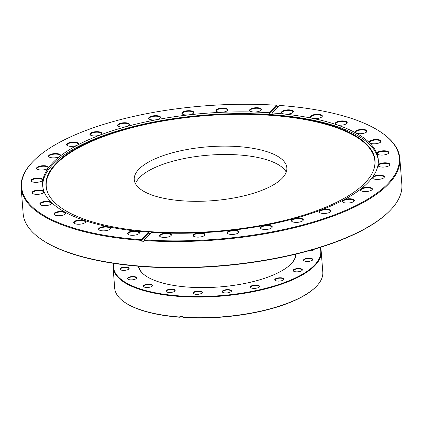 <?xml version="1.0" encoding="UTF-8"?>
<svg xmlns="http://www.w3.org/2000/svg" width="423" height="423" viewBox="0 0 423 423"><rect width="100%" height="100%" fill="white"/><g stroke="black" fill="none" stroke-linecap="round" stroke-linejoin="round"><path stroke-width="0.63" d="M286.244 172.108A76.521 27.051 -4.4 0 0 161.671 164.79A76.521 27.051 -4.4 0 0 135.503 183.709A76.521 27.051 -4.4 0 1 238.572 154.934A76.521 27.051 -4.4 0 1 286.244 172.108M296.111 254.075A79.201 27.997 175.6 0 1 291.045 263.963A79.201 27.997 175.6 0 1 200.666 287.603A79.201 27.997 175.6 0 1 144.814 275.214A79.201 27.997 175.6 0 1 138.295 266.215M290.865 264.142A78.789 27.849 -4.4 0 0 295.735 254.165M113.702 263.349A103.952 36.743 -4.4 0 0 195.526 296.528A103.952 36.743 -4.4 0 0 319.978 247.481M320.253 247.392A104.365 36.891 175.6 0 1 321.205 251.421A104.365 36.891 175.6 0 1 195.468 297.062A104.365 36.891 175.6 0 1 113.089 267.431A104.365 36.891 175.6 0 1 113.417 263.307M125.499 267.045A4.642 1.639 175.6 0 1 128.867 269.007A4.642 1.639 175.6 0 1 123.569 270.392A4.642 1.639 175.6 0 1 120.296 269.663A4.642 1.639 175.6 0 1 120.941 267.923A4.642 1.639 175.6 0 1 125.499 267.045M128.714 269.139A4.33 1.533 -4.4 0 0 128.872 268.674A4.33 1.533 -4.4 0 0 125.457 267.442A4.33 1.533 -4.4 0 0 120.238 269.34A4.33 1.533 -4.4 0 0 120.465 269.774M133.028 276.531A4.642 1.639 175.6 0 1 136.396 278.493A4.642 1.639 175.6 0 1 131.098 279.878A4.642 1.639 175.6 0 1 127.825 279.154A4.642 1.639 175.6 0 1 128.47 277.409A4.642 1.639 175.6 0 1 133.028 276.531M136.243 278.63A4.33 1.533 -4.4 0 0 136.402 278.165A4.33 1.533 -4.4 0 0 132.986 276.933A4.33 1.533 -4.4 0 0 127.767 278.826A4.33 1.533 -4.4 0 0 127.995 279.265M148.88 284.145A4.642 1.639 175.6 0 1 152.248 286.107A4.642 1.639 175.6 0 1 146.955 287.492A4.642 1.639 175.6 0 1 143.683 286.768A4.642 1.639 175.6 0 1 144.328 285.023A4.642 1.639 175.6 0 1 148.88 284.145M152.1 286.244A4.33 1.533 -4.4 0 0 152.259 285.779A4.33 1.533 -4.4 0 0 148.838 284.547A4.33 1.533 -4.4 0 0 143.619 286.44A4.33 1.533 -4.4 0 0 143.852 286.879M171.511 289.142A4.642 1.639 175.6 0 1 174.879 291.103A4.642 1.639 175.6 0 1 169.581 292.489A4.642 1.639 175.6 0 1 166.308 291.759A4.642 1.639 175.6 0 1 166.953 290.019A4.642 1.639 175.6 0 1 171.511 289.142M174.725 291.236A4.33 1.533 -4.4 0 0 174.884 290.77A4.33 1.533 -4.4 0 0 171.468 289.538A4.33 1.533 -4.4 0 0 166.25 291.436A4.33 1.533 -4.4 0 0 166.477 291.87M198.694 291.024A4.642 1.639 175.6 0 1 202.062 292.986A4.642 1.639 175.6 0 1 196.769 294.371A4.642 1.639 175.6 0 1 193.496 293.641A4.642 1.639 175.6 0 1 194.141 291.902A4.642 1.639 175.6 0 1 198.694 291.024M201.914 293.118A4.33 1.533 -4.4 0 0 202.072 292.653A4.33 1.533 -4.4 0 0 198.651 291.421A4.33 1.533 -4.4 0 0 193.438 293.319A4.33 1.533 -4.4 0 0 193.665 293.752M227.78 289.612A4.642 1.639 175.6 0 1 231.148 291.574A4.642 1.639 175.6 0 1 225.85 292.959A4.642 1.639 175.6 0 1 222.583 292.23A4.642 1.639 175.6 0 1 223.228 290.49A4.642 1.639 175.6 0 1 227.78 289.612M231 291.706A4.33 1.533 -4.4 0 0 231.159 291.241A4.33 1.533 -4.4 0 0 227.738 290.009A4.33 1.533 -4.4 0 0 222.519 291.907A4.33 1.533 -4.4 0 0 222.752 292.341M255.915 285.044A4.642 1.639 175.6 0 1 259.283 287.005A4.642 1.639 175.6 0 1 253.99 288.391A4.642 1.639 175.6 0 1 250.717 287.666A4.642 1.639 175.6 0 1 251.362 285.922A4.642 1.639 175.6 0 1 255.915 285.044M259.135 287.143A4.33 1.533 -4.4 0 0 259.294 286.672A4.33 1.533 -4.4 0 0 255.873 285.44A4.33 1.533 -4.4 0 0 250.654 287.339A4.33 1.533 -4.4 0 0 250.887 287.777M280.349 277.768A4.642 1.639 175.6 0 1 283.717 279.73A4.642 1.639 175.6 0 1 278.419 281.115A4.642 1.639 175.6 0 1 275.146 280.386A4.642 1.639 175.6 0 1 275.791 278.641A4.642 1.639 175.6 0 1 280.349 277.768M283.563 279.862A4.33 1.533 -4.4 0 0 283.722 279.397A4.33 1.533 -4.4 0 0 280.306 278.165A4.33 1.533 -4.4 0 0 275.087 280.058A4.33 1.533 -4.4 0 0 275.315 280.497M298.686 268.494A4.642 1.639 175.6 0 1 302.054 270.456A4.642 1.639 175.6 0 1 296.756 271.841A4.642 1.639 175.6 0 1 293.483 271.111A4.642 1.639 175.6 0 1 294.128 269.372A4.642 1.639 175.6 0 1 298.686 268.494M301.9 270.588A4.33 1.533 -4.4 0 0 302.059 270.123A4.33 1.533 -4.4 0 0 298.643 268.891A4.33 1.533 -4.4 0 0 293.425 270.789A4.33 1.533 -4.4 0 0 293.652 271.222M309.128 258.13A4.642 1.639 175.6 0 1 312.497 260.092A4.642 1.639 175.6 0 1 307.204 261.477A4.642 1.639 175.6 0 1 303.931 260.753A4.642 1.639 175.6 0 1 304.576 259.008A4.642 1.639 175.6 0 1 309.128 258.13M312.348 260.23A4.33 1.533 -4.4 0 0 312.507 259.759A4.33 1.533 -4.4 0 0 309.091 258.532A4.33 1.533 -4.4 0 0 303.873 260.425A4.33 1.533 -4.4 0 0 304.1 260.864M314.31 249.2A4.642 1.639 175.6 0 1 314.035 249.655A4.642 1.639 175.6 0 1 308.737 251.04A4.642 1.639 175.6 0 1 307.965 251.008M313.882 249.792A4.33 1.533 -4.4 0 0 314.04 249.321A4.33 1.533 -4.4 0 0 314.035 249.279M113.089 267.431L114.681 288.111A104.365 36.891 -4.4 0 0 123.463 301.419A104.365 36.891 -4.4 0 0 179.965 317.039L179.907 316.272A104.365 36.891 -4.4 0 0 182.784 316.467L182.847 317.239A104.365 36.891 -4.4 0 0 197.06 317.742A104.365 36.891 -4.4 0 0 316.15 286.593A104.365 36.891 -4.4 0 0 322.797 272.1L321.205 251.421M179.965 317.039L180.14 317.276L181.07 316.356M180.14 317.276A103.952 36.743 175.6 0 1 123.87 301.721L123.463 301.419M316.15 286.593L315.796 286.953A103.952 36.743 175.6 0 1 183.022 317.477L182.847 317.239M138.681 266.247A78.789 27.849 -4.4 0 0 145.02 275.362M285.287 114.11A5.98 2.115 175.6 0 1 281.967 113.211A5.98 2.115 175.6 0 1 283.109 110.815A5.98 2.115 175.6 0 1 289.565 109.864A5.98 2.115 175.6 0 1 293.007 112.359A5.98 2.115 175.6 0 1 285.287 114.11M292.806 112.544A5.568 1.967 -4.4 0 0 293.007 111.947A5.568 1.967 -4.4 0 0 289.448 110.398A5.568 1.967 -4.4 0 0 281.903 112.804A5.568 1.967 -4.4 0 0 282.194 113.359M314.226 118.562A5.98 2.115 175.6 0 1 310.905 117.663A5.98 2.115 175.6 0 1 312.047 115.268A5.98 2.115 175.6 0 1 318.508 114.316A5.98 2.115 175.6 0 1 321.951 116.811A5.98 2.115 175.6 0 1 314.226 118.562M321.75 116.997A5.568 1.967 -4.4 0 0 321.951 116.399A5.568 1.967 -4.4 0 0 318.387 114.85A5.568 1.967 -4.4 0 0 310.847 117.256A5.568 1.967 -4.4 0 0 311.132 117.811M339.098 125.171A5.98 2.115 175.6 0 1 335.777 124.272A5.98 2.115 175.6 0 1 336.92 121.877A5.98 2.115 175.6 0 1 343.381 120.925A5.98 2.115 175.6 0 1 346.823 123.421A5.98 2.115 175.6 0 1 339.098 125.171M346.622 123.601A5.568 1.967 -4.4 0 0 346.823 123.008A5.568 1.967 -4.4 0 0 343.259 121.459A5.568 1.967 -4.4 0 0 335.714 123.86A5.568 1.967 -4.4 0 0 336.005 124.42M358.947 133.684A5.98 2.115 175.6 0 1 355.627 132.785A5.98 2.115 175.6 0 1 356.769 130.39A5.98 2.115 175.6 0 1 363.225 129.438A5.98 2.115 175.6 0 1 366.667 131.934A5.98 2.115 175.6 0 1 358.947 133.684M366.466 132.113A5.568 1.967 -4.4 0 0 366.667 131.521A5.568 1.967 -4.4 0 0 363.108 129.972A5.568 1.967 -4.4 0 0 355.563 132.373A5.568 1.967 -4.4 0 0 355.854 132.933M373.001 143.772A5.98 2.115 175.6 0 1 369.681 142.874A5.98 2.115 175.6 0 1 370.823 140.478A5.98 2.115 175.6 0 1 377.284 139.527A5.98 2.115 175.6 0 1 380.726 142.022A5.98 2.115 175.6 0 1 373.001 143.772M380.526 142.202A5.568 1.967 -4.4 0 0 380.726 141.61A5.568 1.967 -4.4 0 0 377.163 140.061A5.568 1.967 -4.4 0 0 369.623 142.461A5.568 1.967 -4.4 0 0 369.908 143.022M380.732 155.051A5.98 2.115 175.6 0 1 377.411 154.146A5.98 2.115 175.6 0 1 378.553 151.757A5.98 2.115 175.6 0 1 385.015 150.805A5.98 2.115 175.6 0 1 388.457 153.295A5.98 2.115 175.6 0 1 380.732 155.051M388.256 153.48A5.568 1.967 -4.4 0 0 388.457 152.883A5.568 1.967 -4.4 0 0 384.893 151.334A5.568 1.967 -4.4 0 0 377.348 153.739A5.568 1.967 -4.4 0 0 377.639 154.295M381.837 167.08A5.98 2.115 175.6 0 1 378.516 166.181A5.98 2.115 175.6 0 1 379.658 163.786A5.98 2.115 175.6 0 1 386.114 162.834A5.98 2.115 175.6 0 1 389.562 165.33A5.98 2.115 175.6 0 1 381.837 167.08M389.356 165.509A5.568 1.967 -4.4 0 0 389.557 164.917A5.568 1.967 -4.4 0 0 385.998 163.368A5.568 1.967 -4.4 0 0 378.453 165.768A5.568 1.967 -4.4 0 0 378.744 166.329M376.274 179.405A5.98 2.115 175.6 0 1 372.954 178.501A5.98 2.115 175.6 0 1 374.096 176.111A5.98 2.115 175.6 0 1 380.552 175.159A5.98 2.115 175.6 0 1 383.994 177.655A5.98 2.115 175.6 0 1 376.274 179.405M383.793 177.834A5.568 1.967 -4.4 0 0 383.994 177.237A5.568 1.967 -4.4 0 0 380.436 175.688A5.568 1.967 -4.4 0 0 372.89 178.094A5.568 1.967 -4.4 0 0 373.181 178.649M364.256 191.545A5.98 2.115 175.6 0 1 360.935 190.646A5.98 2.115 175.6 0 1 362.077 188.251A5.98 2.115 175.6 0 1 368.533 187.299A5.98 2.115 175.6 0 1 371.976 189.795A5.98 2.115 175.6 0 1 364.256 191.545M371.775 189.975A5.568 1.967 -4.4 0 0 371.976 189.382A5.568 1.967 -4.4 0 0 368.417 187.833A5.568 1.967 -4.4 0 0 360.872 190.234A5.568 1.967 -4.4 0 0 361.163 190.794M346.241 203.04A5.98 2.115 175.6 0 1 342.921 202.141A5.98 2.115 175.6 0 1 344.063 199.746A5.98 2.115 175.6 0 1 350.524 198.794A5.98 2.115 175.6 0 1 353.966 201.29A5.98 2.115 175.6 0 1 346.241 203.04M353.765 201.47A5.568 1.967 -4.4 0 0 353.966 200.877A5.568 1.967 -4.4 0 0 350.403 199.328A5.568 1.967 -4.4 0 0 342.863 201.729A5.568 1.967 -4.4 0 0 343.148 202.289M322.934 213.446A5.98 2.115 175.6 0 1 319.614 212.547A5.98 2.115 175.6 0 1 320.756 210.152A5.98 2.115 175.6 0 1 327.212 209.2A5.98 2.115 175.6 0 1 330.654 211.696A5.98 2.115 175.6 0 1 322.934 213.446M330.453 211.875A5.568 1.967 -4.4 0 0 330.654 211.283A5.568 1.967 -4.4 0 0 327.095 209.734A5.568 1.967 -4.4 0 0 319.55 212.135A5.568 1.967 -4.4 0 0 319.841 212.695M295.217 222.361A5.98 2.115 175.6 0 1 291.896 221.462A5.98 2.115 175.6 0 1 293.039 219.066A5.98 2.115 175.6 0 1 299.495 218.115A5.98 2.115 175.6 0 1 302.942 220.61A5.98 2.115 175.6 0 1 295.217 222.361M302.741 220.795A5.568 1.967 -4.4 0 0 302.942 220.198A5.568 1.967 -4.4 0 0 299.378 218.649A5.568 1.967 -4.4 0 0 291.833 221.055A5.568 1.967 -4.4 0 0 292.124 221.61M264.164 229.446A5.98 2.115 175.6 0 1 260.843 228.547A5.98 2.115 175.6 0 1 261.985 226.152A5.98 2.115 175.6 0 1 268.441 225.2A5.98 2.115 175.6 0 1 271.883 227.696A5.98 2.115 175.6 0 1 264.164 229.446M271.682 227.875A5.568 1.967 -4.4 0 0 271.883 227.283A5.568 1.967 -4.4 0 0 268.325 225.734A5.568 1.967 -4.4 0 0 260.78 228.134A5.568 1.967 -4.4 0 0 261.07 228.695M230.963 234.427A5.98 2.115 175.6 0 1 227.643 233.528A5.98 2.115 175.6 0 1 228.785 231.132A5.98 2.115 175.6 0 1 235.241 230.181A5.98 2.115 175.6 0 1 238.683 232.676A5.98 2.115 175.6 0 1 230.963 234.427M238.482 232.856A5.568 1.967 -4.4 0 0 238.683 232.264A5.568 1.967 -4.4 0 0 235.125 230.715A5.568 1.967 -4.4 0 0 227.579 233.115A5.568 1.967 -4.4 0 0 227.87 233.676M196.891 237.113A5.98 2.115 175.6 0 1 193.57 236.208A5.98 2.115 175.6 0 1 194.712 233.819A5.98 2.115 175.6 0 1 201.174 232.867A5.98 2.115 175.6 0 1 204.616 235.362A5.98 2.115 175.6 0 1 196.891 237.113M204.415 235.542A5.568 1.967 -4.4 0 0 204.616 234.945A5.568 1.967 -4.4 0 0 201.052 233.396A5.568 1.967 -4.4 0 0 193.512 235.801A5.568 1.967 -4.4 0 0 193.797 236.357M163.262 237.398A5.98 2.115 175.6 0 1 159.942 236.494A5.98 2.115 175.6 0 1 161.084 234.104A5.98 2.115 175.6 0 1 167.54 233.152A5.98 2.115 175.6 0 1 170.982 235.648A5.98 2.115 175.6 0 1 163.262 237.398M170.781 235.828A5.568 1.967 -4.4 0 0 170.982 235.23A5.568 1.967 -4.4 0 0 167.423 233.681A5.568 1.967 -4.4 0 0 159.878 236.087A5.568 1.967 -4.4 0 0 160.169 236.642M131.363 235.273A5.98 2.115 175.6 0 1 128.042 234.374A5.98 2.115 175.6 0 1 129.184 231.978A5.98 2.115 175.6 0 1 135.64 231.027A5.98 2.115 175.6 0 1 139.088 233.522A5.98 2.115 175.6 0 1 131.363 235.273M138.881 233.702A5.568 1.967 -4.4 0 0 139.082 233.11A5.568 1.967 -4.4 0 0 135.524 231.561A5.568 1.967 -4.4 0 0 127.979 233.961A5.568 1.967 -4.4 0 0 128.269 234.522M102.419 230.821A5.98 2.115 175.6 0 1 99.098 229.922A5.98 2.115 175.6 0 1 100.24 227.526A5.98 2.115 175.6 0 1 106.702 226.575A5.98 2.115 175.6 0 1 110.144 229.07A5.98 2.115 175.6 0 1 102.419 230.821M109.943 229.25A5.568 1.967 -4.4 0 0 110.144 228.658A5.568 1.967 -4.4 0 0 106.58 227.109A5.568 1.967 -4.4 0 0 99.04 229.509A5.568 1.967 -4.4 0 0 99.326 230.07M77.546 224.211A5.98 2.115 175.6 0 1 74.226 223.312A5.98 2.115 175.6 0 1 75.368 220.917A5.98 2.115 175.6 0 1 81.829 219.965A5.98 2.115 175.6 0 1 85.272 222.461A5.98 2.115 175.6 0 1 77.546 224.211M85.071 222.641A5.568 1.967 -4.4 0 0 85.272 222.049A5.568 1.967 -4.4 0 0 81.713 220.499A5.568 1.967 -4.4 0 0 74.168 222.9A5.568 1.967 -4.4 0 0 74.453 223.46M57.702 215.698A5.98 2.115 175.6 0 1 54.382 214.799A5.98 2.115 175.6 0 1 55.524 212.404A5.98 2.115 175.6 0 1 61.98 211.452A5.98 2.115 175.6 0 1 65.428 213.948A5.98 2.115 175.6 0 1 57.702 215.698M65.221 214.133A5.568 1.967 -4.4 0 0 65.422 213.536A5.568 1.967 -4.4 0 0 61.864 211.986A5.568 1.967 -4.4 0 0 54.318 214.387A5.568 1.967 -4.4 0 0 54.609 214.947M43.643 205.61A5.98 2.115 175.6 0 1 40.322 204.711A5.98 2.115 175.6 0 1 41.465 202.316A5.98 2.115 175.6 0 1 47.926 201.369A5.98 2.115 175.6 0 1 51.368 203.86A5.98 2.115 175.6 0 1 43.643 205.61M51.167 204.045A5.568 1.967 -4.4 0 0 51.368 203.447A5.568 1.967 -4.4 0 0 47.804 201.898A5.568 1.967 -4.4 0 0 40.259 204.304A5.568 1.967 -4.4 0 0 40.55 204.859M35.913 194.337A5.98 2.115 175.6 0 1 32.597 193.433A5.98 2.115 175.6 0 1 33.734 191.043A5.98 2.115 175.6 0 1 40.196 190.091A5.98 2.115 175.6 0 1 43.638 192.587A5.98 2.115 175.6 0 1 35.913 194.337M43.437 192.766A5.568 1.967 -4.4 0 0 43.638 192.169A5.568 1.967 -4.4 0 0 40.079 190.62A5.568 1.967 -4.4 0 0 32.534 193.025A5.568 1.967 -4.4 0 0 32.82 193.586M34.813 182.308A5.98 2.115 175.6 0 1 31.492 181.404A5.98 2.115 175.6 0 1 32.634 179.008A5.98 2.115 175.6 0 1 39.09 178.062A5.98 2.115 175.6 0 1 42.533 180.552A5.98 2.115 175.6 0 1 34.813 182.308M42.332 180.737A5.568 1.967 -4.4 0 0 42.533 180.14A5.568 1.967 -4.4 0 0 38.974 178.591A5.568 1.967 -4.4 0 0 31.429 180.996A5.568 1.967 -4.4 0 0 31.72 181.552M40.375 169.983A5.98 2.115 175.6 0 1 37.055 169.078A5.98 2.115 175.6 0 1 38.197 166.688A5.98 2.115 175.6 0 1 44.653 165.737A5.98 2.115 175.6 0 1 48.1 168.232A5.98 2.115 175.6 0 1 40.375 169.983M47.899 168.412A5.568 1.967 -4.4 0 0 48.095 167.815A5.568 1.967 -4.4 0 0 44.537 166.265A5.568 1.967 -4.4 0 0 36.991 168.671A5.568 1.967 -4.4 0 0 37.282 169.226M52.394 157.837A5.98 2.115 175.6 0 1 49.073 156.938A5.98 2.115 175.6 0 1 50.215 154.543A5.98 2.115 175.6 0 1 56.671 153.591A5.98 2.115 175.6 0 1 60.119 156.087A5.98 2.115 175.6 0 1 52.394 157.837M59.913 156.267A5.568 1.967 -4.4 0 0 60.114 155.675A5.568 1.967 -4.4 0 0 56.555 154.125A5.568 1.967 -4.4 0 0 49.01 156.526A5.568 1.967 -4.4 0 0 49.301 157.086M70.403 146.342A5.98 2.115 175.6 0 1 67.083 145.443A5.98 2.115 175.6 0 1 68.225 143.048A5.98 2.115 175.6 0 1 74.686 142.096A5.98 2.115 175.6 0 1 78.128 144.592A5.98 2.115 175.6 0 1 70.403 146.342M77.927 144.777A5.568 1.967 -4.4 0 0 78.128 144.18A5.568 1.967 -4.4 0 0 74.564 142.63A5.568 1.967 -4.4 0 0 67.019 145.031A5.568 1.967 -4.4 0 0 67.31 145.591M93.716 135.936A5.98 2.115 175.6 0 1 90.395 135.037A5.98 2.115 175.6 0 1 91.537 132.642A5.98 2.115 175.6 0 1 97.993 131.696A5.98 2.115 175.6 0 1 101.441 134.186A5.98 2.115 175.6 0 1 93.716 135.936M101.234 134.371A5.568 1.967 -4.4 0 0 101.435 133.774A5.568 1.967 -4.4 0 0 97.877 132.225A5.568 1.967 -4.4 0 0 90.332 134.63A5.568 1.967 -4.4 0 0 90.622 135.186M121.433 127.022A5.98 2.115 175.6 0 1 118.112 126.123A5.98 2.115 175.6 0 1 119.254 123.728A5.98 2.115 175.6 0 1 125.71 122.776A5.98 2.115 175.6 0 1 129.152 125.271A5.98 2.115 175.6 0 1 121.433 127.022M128.952 125.451A5.568 1.967 -4.4 0 0 129.152 124.859A5.568 1.967 -4.4 0 0 125.594 123.31A5.568 1.967 -4.4 0 0 118.049 125.71A5.568 1.967 -4.4 0 0 118.34 126.271M152.486 119.936A5.98 2.115 175.6 0 1 149.166 119.037A5.98 2.115 175.6 0 1 150.308 116.642A5.98 2.115 175.6 0 1 156.764 115.691A5.98 2.115 175.6 0 1 160.206 118.186A5.98 2.115 175.6 0 1 152.486 119.936M160.005 118.366A5.568 1.967 -4.4 0 0 160.206 117.774A5.568 1.967 -4.4 0 0 156.647 116.225A5.568 1.967 -4.4 0 0 149.102 118.625A5.568 1.967 -4.4 0 0 149.393 119.186M185.686 114.956A5.98 2.115 175.6 0 1 182.366 114.057A5.98 2.115 175.6 0 1 183.508 111.661A5.98 2.115 175.6 0 1 189.964 110.715A5.98 2.115 175.6 0 1 193.406 113.205A5.98 2.115 175.6 0 1 185.686 114.956M193.205 113.39A5.568 1.967 -4.4 0 0 193.406 112.793A5.568 1.967 -4.4 0 0 189.848 111.244A5.568 1.967 -4.4 0 0 182.302 113.65A5.568 1.967 -4.4 0 0 182.593 114.205M219.754 112.275A5.98 2.115 175.6 0 1 216.433 111.371A5.98 2.115 175.6 0 1 217.575 108.981A5.98 2.115 175.6 0 1 224.037 108.029A5.98 2.115 175.6 0 1 227.479 110.525A5.98 2.115 175.6 0 1 219.754 112.275M227.278 110.704A5.568 1.967 -4.4 0 0 227.479 110.107A5.568 1.967 -4.4 0 0 223.915 108.558A5.568 1.967 -4.4 0 0 216.37 110.963A5.568 1.967 -4.4 0 0 216.661 111.519M253.388 111.989A5.98 2.115 175.6 0 1 250.067 111.085A5.98 2.115 175.6 0 1 251.209 108.695A5.98 2.115 175.6 0 1 257.665 107.743A5.98 2.115 175.6 0 1 261.107 110.239A5.98 2.115 175.6 0 1 253.388 111.989M260.906 110.419A5.568 1.967 -4.4 0 0 261.107 109.821A5.568 1.967 -4.4 0 0 257.549 108.272A5.568 1.967 -4.4 0 0 250.004 110.678A5.568 1.967 -4.4 0 0 250.294 111.233M389.757 210.823L389.313 211.273A189.393 66.945 175.6 0 1 144.777 266.712A189.393 66.945 175.6 0 1 39.64 238.175L39.133 237.8A189.911 67.13 -4.4 0 0 144.555 266.416A189.911 67.13 -4.4 0 0 389.757 210.823A189.911 67.13 -4.4 0 0 401.85 184.449L399.851 158.482A189.911 67.13 175.6 0 1 144 240.544L144.058 241.311A189.911 67.13 175.6 0 1 142.62 241.216A189.911 67.13 175.6 0 1 141.182 241.115L141.118 240.343A189.911 67.13 175.6 0 1 21.15 187.622A189.911 67.13 175.6 0 1 33.243 161.248L33.687 160.798A189.393 66.945 -4.4 0 0 141.266 239.682L141.118 240.343M151.482 231.751A165.007 58.326 175.6 0 1 48.174 193.734A165.007 58.326 175.6 0 1 106.443 134.895A165.007 58.326 175.6 0 1 269.546 114.638A165.007 58.326 175.6 0 1 374.085 168.655A165.007 58.326 175.6 0 1 151.482 231.751M48.296 193.983A164.801 58.252 175.6 0 1 106.903 135.371A164.801 58.252 175.6 0 1 269.509 115.241A164.801 58.252 175.6 0 1 374.001 168.92M42.739 186.353A168.306 59.49 175.6 0 1 270.81 114.585A168.306 59.49 175.6 0 1 378.321 160.534M144 240.544L144.148 239.878L151.693 232.396A168.306 59.49 175.6 0 0 378.273 159.656A168.306 59.49 175.6 0 0 272.116 112.946L272.211 114.194A168.306 59.49 -4.4 0 0 270.773 114.094A168.306 59.49 -4.4 0 0 269.329 113.993L269.234 112.745A168.306 59.49 175.6 0 0 42.654 185.48A168.306 59.49 175.6 0 0 148.811 232.195L148.912 233.448A168.306 59.49 -4.4 0 0 150.35 233.549A168.306 59.49 -4.4 0 0 150.519 233.559M33.687 160.798A189.393 66.945 -4.4 0 1 276.779 105.258L277.06 106.326A189.911 67.13 175.6 0 1 278.503 106.427A189.911 67.13 175.6 0 1 278.672 106.437M144.148 239.878A189.393 66.945 -4.4 0 0 347.727 209.448A189.393 66.945 -4.4 0 0 383.36 133.895L383.867 134.271A189.911 67.13 175.6 0 1 399.851 158.482M183.175 200.877A76.521 27.051 175.6 0 1 134.255 179.595A76.521 27.051 175.6 0 1 237.927 146.57A76.521 27.051 175.6 0 1 286.847 167.852A76.521 27.051 175.6 0 1 183.175 200.877M383.36 133.895A189.393 66.945 -4.4 0 0 279.661 105.459L272.116 112.946M21.15 187.622L23.149 213.589A189.911 67.13 -4.4 0 0 39.133 237.8M148.811 232.195L141.266 239.682M276.779 105.258L269.234 112.745M277.06 106.326L269.329 113.993M148.912 233.448L141.182 241.115M138.855 266.263L138.95 267.463M295.561 254.207L295.656 255.407"/></g></svg>
